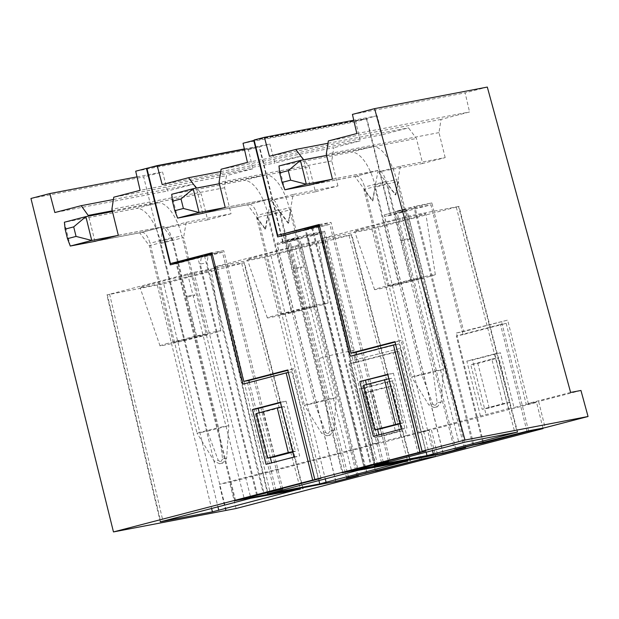 <?xml version="1.0" encoding="UTF-8"?>
<svg xmlns="http://www.w3.org/2000/svg" width="619" height="619" viewBox="0 0 619 619"><rect width="100%" height="100%" fill="white"/><g stroke="black" fill="none" stroke-linecap="round" stroke-linejoin="round"><path stroke-width="0.46" stroke-dasharray="3.1 2.32" d="M491.842 359.059L498.899 357.705L477.822 363.415L470.765 364.761L491.842 359.059L502.938 403.89L482.162 409.298L502.922 403.681L509.94 402.342L498.899 357.705M509.94 402.342L489.211 407.952L482.162 409.298L470.765 364.761M473.721 444.55L414.776 206.367L395.456 211.396L454.4 449.58M483.493 442.577L456.381 333.014L463.716 331.536L431.884 202.916L414.776 206.367M443.142 453.085L384.198 214.901L431.884 202.916M384.198 214.901L405.236 209.423L395.456 211.396M422.638 163.486L377.814 172.059L400.354 166.194L445.177 157.621L422.638 163.486L416.448 138.478L408.501 127.87L382.14 134.733L377.126 115.761L366.827 118.438L390.403 213.71M445.177 157.621L438.987 132.613L441.045 119.397L469.55 111.977L465.14 92.85L487.315 87.07M570.61 392.438L528.293 403.456L507.665 320.093L463.716 331.536M456.381 333.014L507.665 320.093M528.572 430.839L501.46 321.276M455.801 449.293L464.18 447.607L458.733 449.023M425.617 450.717L383.192 461.759L356.66 354.54M387.308 461.039L383.192 461.759M388.368 460.985L370.642 465.596L363.871 466.788L342.833 472.266L348.071 471.268M464.18 447.607L405.236 209.423M342.833 472.266L284.175 235.235M254.107 139.995L366.827 118.438M377.126 115.761L353.766 120.225M528.293 403.456L538.638 401.476L545.122 427.675M580.947 390.465L538.638 401.476M352.42 114.407L465.14 92.85M356.838 133.542L469.55 111.977M441.045 119.397L328.333 140.962M438.987 132.613L326.275 154.17M400.354 166.194L395.394 194.954L386.875 183.495L364.336 189.36L354.757 176.469L309.926 185.05M332.465 179.177L377.296 170.604L395.827 194.846L395.394 194.954M309.918 185.011L303.736 160.035L416.448 138.478M395.827 194.846L398.156 181.305L375.191 187.278L372.855 200.827L364.336 189.36L363.902 189.468L372.429 200.935L377.814 172.059M327.977 143.275L408.501 127.87M382.14 134.733L269.427 156.29M363.871 466.788L305.213 229.757M311.852 228.032L370.642 465.596M319.404 225.409L331.018 222.391L389.962 460.567M319.172 224.473L331.018 222.391M428.271 450.028L401.158 340.465L394.953 341.649M395.054 342.052L401.158 340.465M381.861 428.487L370.464 383.95L391.541 378.24L402.636 423.079L399.967 423.767M321.462 238.655L371.926 229.03L458.517 206.491L408.532 216.054L324.163 237.874L377.52 464.776M375.269 465.387L321.934 238.594L324.163 237.874M517.623 432.062L458.989 206.413L458.517 206.491L517.151 432.139M354.757 176.469L377.296 170.604M372.855 200.827L372.429 200.935M402.636 423.079L399.874 423.396M399.92 423.597L402.551 422.878M361.303 229.138A36.66 0.936 -13.9 0 1 401.042 218.956A36.66 0.936 -13.9 0 1 425.81 213.741A36.66 0.936 -13.9 0 1 419.148 215.946A36.66 0.936 -13.9 0 1 379.486 226.113A36.66 0.936 -13.9 0 1 354.641 231.351A36.66 0.936 -13.9 0 1 361.303 229.138M374.758 187.395L398.69 284.098L387.834 286.171L411.233 280.082L387.301 183.379M387.834 286.171L363.902 189.468M411.233 280.082L422.088 278.008L398.156 181.305M398.69 284.098L422.088 278.008M429.656 276.461A31.29 0.797 -13.9 0 1 395.789 285.135A31.29 0.797 -13.9 0 1 374.588 289.607A31.29 0.797 -13.9 0 1 380.275 287.719A31.29 0.797 -13.9 0 1 414.196 279.022A31.29 0.797 -13.9 0 1 435.335 274.573A31.29 0.797 -13.9 0 1 429.656 276.461M388.825 378.758L391.541 378.24M370.464 383.95L363.407 385.297M489.211 407.952L477.822 363.415M284.864 189.801L278.968 165.985L350.586 152.289L372.05 146.703A36.815 15.761 -104.6 0 1 396.408 179.464L443.405 369.388L441.192 402.01L437.285 406.876L432.843 404.184L428.82 404.958L411.604 376.956L421.941 374.975L374.936 185.05A36.815 15.761 75.4 0 0 350.586 152.289M377.946 170.519L356.482 176.106C359.794 176.206 362.502 179.85 364.599 187.023L411.604 376.956L433.068 371.369L400.803 240.984L409.414 239.336L409.19 238.501L400.594 240.157L386.063 181.437A12.272 5.254 -104.6 0 0 377.946 170.519L331.931 179.317M356.482 176.106L310.467 184.903M441.192 402.01L437.169 402.783L433.068 371.369L443.405 369.388L421.941 374.975L432.843 404.184M372.05 146.703L326.584 155.4M400.601 240.157A44.955 40.614 -100.8 0 0 400.803 240.984M437.169 402.783L434.02 407.495L428.82 404.958M381.977 436.248L370.58 391.711L363.523 393.057L374.921 437.594L381.977 436.248L402.706 430.638L391.657 386.008L384.608 387.355L395.703 432.186L374.921 437.594L395.68 431.985L402.706 430.638M349.217 361.295L400.423 348.389L349.217 361.295L377.195 470.633M421.33 459.143L394.218 349.58M363.523 393.057L384.608 387.355M480.406 415.914L466.85 361.132L494.759 353.867L508.315 408.648L421.052 431.753L400.423 348.389M421.052 431.753L431.397 429.779L437.881 455.979M265.187 229.231L256.661 217.772L279.633 211.791L270.054 198.9L247.515 204.773L265.613 229.123L265.187 229.231L267.524 215.691L291.456 312.394L280.593 314.467L303.991 308.378L280.059 211.675L279.633 211.791L288.152 223.258L293.112 194.49L337.943 185.917L315.404 191.789L309.214 166.774L301.26 156.174L274.906 163.029L269.884 144.057L259.585 146.734L283.162 242.014L324.642 231.212L307.535 234.663L288.222 239.692L297.994 237.719L276.956 243.197L283.162 242.014M337.943 185.917L331.753 160.909L333.811 147.701L221.091 169.258M254.208 140.389L366.479 118.91L355.747 121.703L360.165 140.838L333.811 147.701M366.479 118.91L390.357 215.373L430.925 204.812L463.043 334.624L506.195 323.389L526.235 404.377L514.002 407.557L500.446 352.776L472.537 360.041L486.093 414.823M324.642 231.212L356.552 359.809M366.889 472.715L307.535 234.663M542.933 428.093L536.572 402.396L431.397 429.779M508.315 408.648L514.002 407.557M526.235 404.377L536.572 402.396M162.186 184.594L274.906 163.029M244.35 148.939L269.884 144.057M146.873 168.298L259.585 146.734M335.9 481.381L276.956 243.197M235.591 500.547L176.848 263.168M466.85 361.132L472.537 360.041M494.759 353.867L500.446 352.776M526.931 431.273L500.508 324.48L506.195 323.389M463.043 334.624L456.327 335.978L500.508 324.48M472.738 444.806L414.181 208.193L430.925 204.812M482.743 442.732L456.327 335.978M414.181 208.193L397.228 212.611L407 210.638L384.461 216.503L390.357 215.373M443.011 453.108L384.461 216.503M277.645 236.93L283.533 235.808L342.183 472.8M355.747 121.703L243.035 143.26M247.453 162.395L360.165 140.838M331.753 160.909L219.041 182.466M225.223 207.481L270.054 198.9M293.112 194.49L270.573 200.363L265.613 229.123M315.404 191.789L270.573 200.363M202.676 213.307L196.502 188.338L309.214 166.774M247.515 204.773L202.692 213.346M220.735 171.571L301.26 156.174M346.632 477.984L288.222 239.692M321.029 478.325L293.917 368.762L287.711 369.945M425.57 450.547L399.17 343.862L395.665 344.535M381.513 462.548L354.989 355.36L399.17 343.862M387.734 374.333L393.421 373.249L406.977 428.031L378.975 434.925M393.421 373.249L387.819 374.704M377.59 429.3L366.487 384.461M388.337 460.853L329.803 224.333L312.843 228.744L371.493 465.736M319.582 226.128L329.803 224.333M350.331 356.18L354.989 355.36M364.723 466.927L306.072 229.935L312.843 228.744M306.072 229.935L283.533 235.808M465.65 447.63L407 210.638M455.777 449.216L397.228 212.611M356.923 475.849L297.994 237.719M256.63 495.068L197.887 257.697M204.518 255.964L263.385 493.815M282.721 488.871L223.776 250.687L212.162 253.713M223.776 250.687L211.93 252.769M275.942 490.024L249.325 382.472M293.917 368.762L287.812 370.348M256.173 413.593L263.222 412.246L284.299 406.544L295.395 451.375L292.717 452.071M263.222 412.246L274.619 456.783M410.382 460.358L351.747 234.717L351.283 234.787L301.291 244.35L214.692 266.89L264.684 257.334L351.283 234.787L409.91 460.435M267.578 493.838L214.22 266.944L214.692 266.89L268.027 493.691M288.152 223.258L288.586 223.142L280.059 211.675M303.991 308.378L314.847 306.304L290.922 209.601L267.524 215.691M290.922 209.601L288.586 223.142M373.381 436.38L379.068 435.296M401.29 429.114L406.977 428.031M295.395 451.375L292.671 451.893M254.061 257.434A36.66 0.936 -13.9 0 1 293.808 247.252A36.66 0.936 -13.9 0 1 318.576 242.037A36.66 0.936 -13.9 0 1 311.914 244.25A36.66 0.936 -13.9 0 1 272.244 254.417A36.66 0.936 -13.9 0 1 247.399 259.647A36.66 0.936 -13.9 0 1 254.061 257.434M280.593 314.467L256.661 217.772M291.456 312.394L314.847 306.304M322.414 304.757A31.29 0.797 -13.9 0 1 288.555 313.438A31.29 0.797 -13.9 0 1 267.346 317.903A31.29 0.797 -13.9 0 1 273.033 316.015A31.29 0.797 -13.9 0 1 306.954 307.326A31.29 0.797 -13.9 0 1 328.101 302.869A31.29 0.797 -13.9 0 1 322.414 304.757M370.58 391.711L391.657 386.008M284.299 406.544L281.583 407.062M292.625 451.692L295.317 451.181M177.622 218.105L171.726 194.281L243.344 180.586L264.808 174.999A36.815 15.761 -104.6 0 1 289.166 207.76L336.163 397.684L333.951 430.313L330.043 435.172L325.602 432.48L321.578 433.254L304.362 405.252L314.7 403.279L267.702 213.346A36.815 15.761 75.4 0 0 243.344 180.586M295.093 268.128L293.352 268.46L278.821 209.733A12.272 5.254 -104.6 0 0 270.704 198.815L224.689 207.62M270.704 198.815L249.24 204.402L203.225 213.207M249.24 204.402C252.552 204.502 255.26 208.146 257.357 215.327L304.362 405.252L325.826 399.665L293.561 269.28L302.173 267.632L301.948 266.797L295.093 268.112M333.951 430.313L329.927 431.079L325.826 399.665L336.163 397.684L314.7 403.279L325.602 432.48M264.808 174.999L219.343 183.696M293.36 268.453A44.955 40.614 -100.8 0 0 293.561 269.28M329.927 431.079L326.778 435.799L321.578 433.254M163.71 283.757L243.948 262.727L193.956 272.29L107.358 294.83L163.71 283.757L217.903 506.706M303.047 488.298L244.412 262.657L243.948 262.727L302.575 488.376M160.244 521.778L106.886 294.884L107.358 294.83L160.692 521.616M146.726 285.374A36.66 0.936 -13.9 0 1 186.474 275.192A36.66 0.936 -13.9 0 1 211.241 269.977A36.66 0.936 -13.9 0 1 204.579 272.19A36.66 0.936 -13.9 0 1 164.909 282.357A36.66 0.936 -13.9 0 1 140.064 287.587A36.66 0.936 -13.9 0 1 146.726 285.374M318.321 478.843L291.835 371.802L242.996 384.12M274.178 490.488L247.654 383.3M280.399 402.273L286.086 401.189L299.642 455.971L271.64 462.865M286.086 401.189L280.484 402.644M270.341 457.603L259.245 412.765M266.046 464.32L271.733 463.236M293.955 457.054L299.642 455.971M94.908 241.333L88.664 216.101M291.835 371.802L288.338 372.476M281.088 489.157L222.469 252.273L212.255 254.069M222.469 252.273L208.092 256.018L207.025 262.812L264.158 493.676M257.388 494.867L200.254 264.004L207.025 262.812M234.849 500.74L176.198 263.748L201.322 257.202L200.254 264.004M208.092 256.018L201.322 257.202M170.31 264.87L176.198 263.748M118.322 235.305L163.145 226.732L172.724 239.615L196.656 336.318L207.512 334.245L183.588 237.541L160.189 243.631L162.812 228.411L186.211 222.322L231.034 213.748L224.589 187.719L226.477 175.641L113.757 197.198M375.485 470.974L348.992 363.918L393.173 352.42L398.86 351.329L418.901 432.317L406.668 435.497L393.111 380.716L365.202 387.981L378.758 442.763L219.273 484.282L229.61 482.302L429.238 430.337L435.691 456.396M419.69 459.569L393.173 352.42M400.98 436.588L387.424 381.807L359.515 389.072L373.071 443.854L406.668 435.497M358.316 475.57L299.666 238.578L289.893 240.551L306.846 236.133L365.481 473.078M335.769 481.404L277.126 244.443L299.666 238.578M348.528 477.489L289.893 240.551M225.749 510.451L219.273 484.282M226.183 510.366L143.662 176.91L162.549 171.997L167.571 190.969L54.851 212.534M165.699 343.955A31.29 0.797 -13.9 0 1 199.62 335.266A31.29 0.797 -13.9 0 1 220.766 330.809A31.29 0.797 -13.9 0 1 215.079 332.697A31.29 0.797 -13.9 0 1 181.22 341.379A31.29 0.797 -13.9 0 1 160.012 345.843A31.29 0.797 -13.9 0 1 165.699 343.955M236.094 508.501L229.61 482.302M348.992 363.918L355.708 362.564L323.59 232.752L283.022 243.313L259.144 146.85L146.881 168.322M277.126 244.443L283.022 243.313M323.59 232.752L306.846 236.133M224.589 187.719L111.877 209.276M135.7 171.2L248.412 149.643L252.831 168.778L140.118 190.335M252.831 168.778L226.477 175.641M248.412 149.643L259.144 146.85M137.016 176.879L162.549 171.997M30.95 198.475L143.662 176.91M373.071 443.854L378.758 442.763M359.515 389.072L365.202 387.981M387.424 381.807L393.111 380.716M418.901 432.317L429.238 430.337M113.401 199.511L193.925 184.114L167.571 190.969M355.708 362.564L398.86 351.329M196.656 336.318L173.258 342.408L184.122 340.334L160.189 243.631M184.122 340.334L207.512 334.245M172.724 239.615L149.326 245.712L139.747 232.821L163.145 226.732M173.258 342.408L149.326 245.712M186.211 222.322L183.588 237.541M112.263 210.816L201.198 193.809L193.925 184.114M231.034 213.748L207.636 219.838L201.198 193.809M207.636 219.838L162.812 228.411M139.747 232.821L94.924 241.395M70.287 246.045L64.391 222.221L136.01 208.526L157.474 202.939A36.815 15.761 -104.6 0 1 181.831 235.7L228.829 425.624L226.616 458.253L222.708 463.113L218.267 460.42L214.244 461.194L197.028 433.192L207.365 431.219L160.367 241.286A36.815 15.761 75.4 0 0 136.01 208.526M187.758 296.068L186.017 296.4L171.486 237.681A12.272 5.254 -104.6 0 0 163.37 226.755L117.355 235.56M163.37 226.755L141.906 232.342L95.891 241.147M141.906 232.342C145.217 232.442 147.926 236.087 150.022 243.267L197.028 433.192L218.492 427.605L186.226 297.221L194.838 295.572L194.614 294.737L187.758 296.052M226.616 458.253L222.592 459.019L218.492 427.605L228.829 425.624L207.365 431.219L218.267 460.42M157.474 202.939L112.441 211.551M186.025 296.393A44.955 40.614 -100.8 0 0 186.226 297.221M222.592 459.019L219.443 463.739L214.244 461.194M408.532 216.054L465.449 442.028M402.172 217.563L459.089 443.537M371.926 229.03L426.151 452.118M378.286 227.521L432.48 450.47M456.296 207.21L514.931 432.859M386.063 181.437L364.599 187.023M374.936 185.05L396.408 179.464M354.114 350.3L337.007 353.759L317.694 358.788M301.291 244.35L358.208 470.324M294.93 245.867L351.847 471.84M216.921 266.17L270.279 493.072M264.684 257.334L318.909 480.414M271.045 255.817L325.238 478.766M349.054 235.514L407.689 461.155M278.821 209.733L257.357 215.327M267.702 213.346L289.166 207.76M241.72 263.454L300.277 488.817M193.956 272.29L250.873 498.264M187.596 273.807L244.513 499.781M109.586 294.11L162.944 521.012M157.35 285.274L211.574 508.354M171.486 237.681L150.022 243.267M160.367 241.286L181.831 235.7M321.462 238.64L374.82 465.542M374.588 289.607L354.641 231.351M435.335 274.573L425.81 213.741M437.285 406.876L434.02 407.503M267.346 317.903L247.399 259.647M328.101 302.869L318.576 242.037M330.043 435.18L326.778 435.799M220.766 330.809L211.241 269.977M160.012 345.843L140.064 287.587M222.708 463.12L219.443 463.739"/><path stroke-width="0.93" d="M309.918 185.011L332.465 179.177L326.275 154.17L328.333 140.962L356.838 133.542L352.42 114.407L374.603 108.635L487.315 87.07L570.61 392.438L580.947 390.465L588.05 416.502L545.122 427.675L528.572 430.839L455.801 449.293M458.733 449.023L443.142 453.085L348.071 471.268M588.05 416.502L464.993 440.039L422.065 451.212L394.953 341.649L351.004 353.093L319.172 224.473L277.691 235.274L304.927 228.604L311.697 227.413L311.852 228.032M425.617 450.717L422.065 451.212M388.368 460.985L387.308 461.039M375.269 465.387L465.449 442.028L517.151 432.139L426.994 455.607L374.82 465.558M517.623 432.077L517.151 432.139M284.175 235.235L283.897 234.083M277.691 235.274L254.107 139.995L264.414 137.317L269.427 156.29L295.789 149.434L327.977 143.275M353.766 120.225L264.414 137.317M374.603 108.635L464.993 440.039M303.558 159.803L295.789 149.434M305.213 229.757L304.927 228.604M311.697 227.413L319.404 225.409M356.66 354.54L356.08 352.196L351.004 353.093M356.08 352.196L395.054 342.052M399.967 423.767L381.861 428.487L399.92 423.597M399.874 423.396L374.805 429.834L363.407 385.297L388.825 378.758M374.805 429.834L381.861 428.487M395.533 424.224L384.492 379.594M326.584 155.4L300.432 160.398L278.968 165.985L279.687 172.887L282.047 182.412L284.864 189.801L306.328 184.214L290.628 180.175L288.276 170.651L300.432 160.398L306.328 184.214L331.931 179.317M282.047 182.412L290.628 180.175M310.467 184.903L284.864 189.801M288.276 170.651L279.687 172.887M543.056 428.596L527.032 431.66L482.851 443.165L472.831 445.185L455.878 449.603L465.65 447.63L443.111 453.495L342.183 472.8L388.453 461.325L381.513 462.548L425.694 451.042L420.007 452.133L314.823 479.508L321.029 478.325L275.95 490.062L282.721 488.871L235.599 500.562L335.9 481.381L356.939 475.903L346.632 477.984L421.33 459.143L437.881 455.979L543.056 428.596L542.933 428.093M407.689 461.155L358.208 470.324L268.058 493.792L319.76 483.903L407.611 460.876M410.382 460.374L409.91 460.435M268.027 493.691L267.586 493.854M176.848 263.168L176.655 262.379L170.449 263.57L146.873 168.298L157.172 165.613L244.35 148.939M157.172 165.613L162.186 184.594L188.547 177.73L220.735 171.571M527.032 431.66L526.931 431.273M482.851 443.165L482.743 442.732M443.111 453.495L443.011 453.108M420.007 452.133L393.483 344.953L350.331 356.18L318.205 226.376L277.645 236.93L253.767 140.467L254.208 140.389M253.767 140.467L243.035 143.26L247.453 162.395L221.091 169.258L219.041 182.466L225.223 207.481L202.676 213.307M196.324 188.099L188.547 177.73M314.823 479.508L287.711 369.945L243.762 381.389L211.93 252.769L170.449 263.57M359.825 381.598L387.734 374.333L401.29 429.114L373.381 436.38L359.825 381.598L387.819 374.704M425.694 451.042L425.57 450.547M395.665 344.535L393.483 344.953M378.975 434.925L377.59 429.3M366.487 384.461L365.512 380.515M388.453 461.325L388.337 460.853M318.205 226.376L319.582 226.128M455.878 449.603L455.777 449.216M197.887 257.697L197.685 256.908L204.518 255.964M176.655 262.379L197.685 256.908M212.162 253.713L204.456 255.717M249.325 382.472L248.838 380.499L243.762 381.389M287.812 370.348L248.838 380.499M292.717 452.071L274.619 456.783L292.671 451.893M274.619 456.783L267.563 458.13L256.173 413.593L277.25 407.89L288.292 452.52L292.625 451.692M281.583 407.062L277.25 407.89M267.563 458.13L288.292 452.52M219.343 183.696L193.198 188.694L171.726 194.281L172.446 201.183L174.806 210.715L177.622 218.105L199.086 212.51L183.394 208.479L181.034 198.947L193.198 188.694L199.086 212.51L224.689 207.62M174.806 210.715L183.394 208.479M203.225 213.207L177.622 218.105M181.034 198.947L172.446 201.183M300.354 489.095L250.873 498.264L160.723 521.732L212.425 511.843L300.277 488.817M303.047 488.298L302.575 488.376M160.244 521.778L160.692 521.616M375.516 471.105L419.697 459.6L435.722 456.536L236.094 508.501L113.47 531.93L312.672 480.073L318.359 478.982L274.178 490.488L281.119 489.265L234.849 500.74L335.777 481.435L358.316 475.57L348.543 477.543L375.485 470.974M280.484 402.644L258.177 408.455L259.245 412.765M271.64 462.865L270.341 457.603M252.49 409.538L266.046 464.32L293.955 457.054L280.399 402.273L252.49 409.538L258.177 408.455M88.664 216.101L81.213 205.67L113.401 199.511M113.47 531.93L30.95 198.475L49.837 193.554L54.851 212.534L81.213 205.67M312.672 480.073L286.148 372.893L242.996 384.12L210.87 254.316L170.31 264.87L146.432 168.407L135.7 171.2L140.118 190.335L113.757 197.198L111.877 209.276L118.322 235.305L94.908 241.333M288.338 372.476L286.148 372.893M212.255 254.069L210.87 254.316M146.432 168.407L146.881 168.322M49.837 193.554L137.016 176.879M88.478 215.366L112.263 210.816M112.441 211.551L85.863 216.635L64.391 222.221L65.111 229.123L67.471 238.655L70.287 246.045L91.751 240.451L76.06 236.419L73.7 226.887L85.863 216.635L91.751 240.451L117.355 235.56M67.471 238.655L76.06 236.419M95.891 241.147L70.287 246.045M73.7 226.887L65.111 229.123M426.151 452.118L426.994 455.607M432.48 450.47L433.362 454.091M318.909 480.414L319.76 483.903M325.238 478.766L326.12 482.394M211.574 508.354L212.425 511.843M217.903 506.706L218.786 510.335"/></g></svg>

